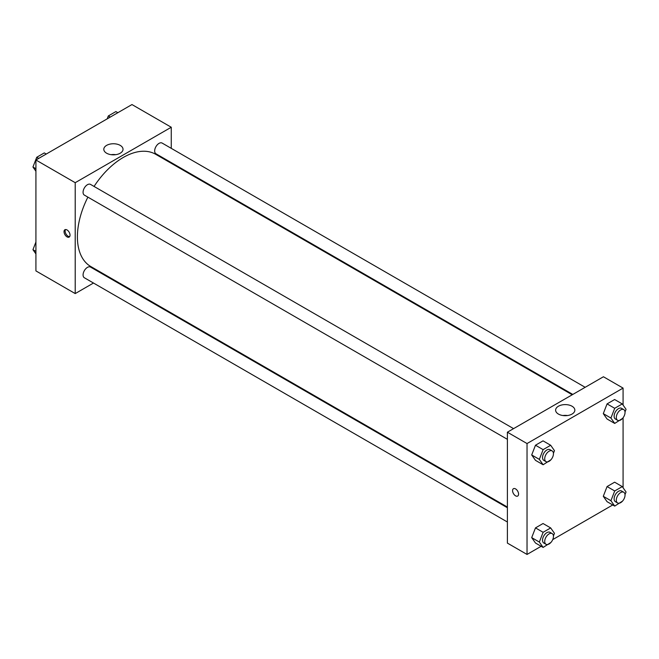 <?xml version="1.0" encoding="UTF-8"?>
<svg xmlns="http://www.w3.org/2000/svg" width="659" height="659" viewBox="0 0 659 659"><rect width="100%" height="100%" fill="white"/><g stroke="black" fill="none" stroke-linecap="round" stroke-linejoin="round"><path stroke-width="0.99" d="M93.487 283.032L75.217 293.584L35.924 270.907L35.924 160.005L131.965 104.559L171.258 127.245L171.258 148.341M171.258 162.6L171.258 163.284M106.618 145.375A9.613 5.552 180 0 1 117.088 144.173A9.613 5.552 180 0 1 123.027 149.296A9.613 5.552 180 0 1 113.414 154.84A9.613 5.552 180 0 1 103.801 149.296A9.613 5.552 180 0 1 106.618 145.375M75.217 293.584L75.217 182.691L35.924 160.005M75.217 182.691L171.258 127.245M115.745 154.676A9.613 5.552 0 0 0 111.083 154.676M67.029 236.878A4.242 2.447 60 0 1 64.261 233.138A4.242 2.447 60 0 1 64.911 229.736A4.242 2.447 60 0 1 69.154 232.19A4.242 2.447 60 0 1 69.154 237.092A4.242 2.447 60 0 1 67.029 236.878M65.529 229.546A4.242 2.447 -120 0 0 68.132 236.243A4.242 2.447 -120 0 0 69.632 236.647M106.428 275.561L105.835 275.907M513.567 428.638L90.522 184.396A6.17 3.567 120 0 0 84.352 187.963A6.17 3.567 120 0 0 84.352 195.097L507.389 439.331M507.389 507.743L90.522 267.068A6.17 3.567 120 0 0 85.769 268.724A6.17 3.567 120 0 0 83.075 274.935A6.17 3.567 120 0 0 84.352 277.76L507.389 522.002M585.159 387.303L162.122 143.069A6.17 3.567 120 0 0 157.361 144.725A6.17 3.567 120 0 0 154.667 150.936A6.17 3.567 120 0 0 155.944 153.761L572.811 394.436M87.886 197.132A64.821 37.423 120 0 0 77.4 236.878A64.821 37.423 120 0 0 90.827 266.549L507.389 507.051M572.21 394.774L155.648 154.272A64.821 37.423 120 0 0 94.056 186.439M541.154 546.286L527.035 554.441L507.389 543.098L507.389 432.205L603.43 376.759L623.076 388.093L623.076 405.079M552.728 539.606L612.746 504.959M531.698 454.965L535.479 460.344L531.698 454.965L535.479 445.22L531.698 454.965L539.334 459.381L543.115 449.636L550.677 445.27L554.458 450.649L553.428 453.301M543.041 440.855L535.479 445.22L543.041 440.855L550.677 445.27M603.29 413.63L607.071 419.009L603.29 413.63L607.071 403.893L603.29 413.63L610.926 418.045L614.707 408.3L622.269 403.934L626.05 409.313L625.02 411.974M614.633 399.527L607.071 403.893L614.633 399.527L622.269 403.934M603.29 496.301L607.071 501.68L603.29 496.301L607.071 486.556L603.29 496.301L610.926 500.708L614.707 490.971L622.269 486.606L626.05 491.985L625.02 494.637M614.633 482.19L607.071 486.556L614.633 482.19L622.269 486.606M527.035 554.441L527.035 443.548L623.076 388.093M623.076 417.765L623.076 487.742M531.698 537.637L535.479 543.016L531.698 537.637L535.479 527.892L531.698 537.637L539.334 542.044L543.115 532.299L550.677 527.933L554.458 533.312L553.428 535.973M543.041 523.526L535.479 527.892L543.041 523.526L550.677 527.933M558.437 414.074A9.613 5.552 180 0 1 555.619 410.153A9.613 5.552 180 0 1 565.233 404.601A9.613 5.552 180 0 1 574.846 410.153A9.613 5.552 180 0 1 568.906 415.277A9.613 5.552 180 0 1 558.437 414.074M527.035 443.548L507.389 432.205M518.575 494.11A4.242 2.447 60 0 1 517.694 496.054A4.242 2.447 60 0 1 513.452 493.599A4.242 2.447 60 0 1 513.452 488.698A4.242 2.447 60 0 1 516.722 489.835A4.242 2.447 60 0 1 518.575 494.11M567.564 415.532A9.613 5.552 0 0 0 562.901 415.532M513.452 488.698A4.242 2.447 -120 0 0 513.452 493.599A4.242 2.447 -120 0 0 517.694 496.054M550.908 459.793L543.115 464.76L539.334 459.381M552.168 450.929L549.985 449.669A6.17 3.567 120 0 0 545.224 451.316A6.17 3.567 120 0 0 542.53 457.535A6.17 3.567 120 0 0 543.807 460.361L545.99 461.621A6.17 3.567 120 0 0 552.168 458.054A6.17 3.567 120 0 0 552.168 450.929A6.17 3.567 120 0 0 547.407 452.576A6.17 3.567 120 0 0 544.713 458.796A6.17 3.567 120 0 0 545.99 461.621M543.115 464.76L535.479 460.344M543.115 449.636L535.479 445.22M622.5 418.457L614.707 423.424L610.926 418.045M623.76 409.593L621.577 408.333A6.17 3.567 120 0 0 616.816 409.989A6.17 3.567 120 0 0 614.122 416.2A6.17 3.567 120 0 0 615.399 419.025L617.582 420.285A6.17 3.567 120 0 0 623.76 416.719A6.17 3.567 120 0 0 623.76 409.593A6.17 3.567 120 0 0 618.999 411.249A6.17 3.567 120 0 0 616.305 417.46A6.17 3.567 120 0 0 617.582 420.285M614.707 423.424L607.071 419.009M614.707 408.3L607.071 403.893M550.908 542.464L543.115 547.423L539.334 542.044M552.168 533.592L549.985 532.332A6.17 3.567 120 0 0 545.224 533.988A6.17 3.567 120 0 0 542.53 540.199A6.17 3.567 120 0 0 543.807 543.024L545.99 544.285A6.17 3.567 120 0 0 552.168 540.726A6.17 3.567 120 0 0 552.168 533.592A6.17 3.567 120 0 0 547.407 535.248A6.17 3.567 120 0 0 544.713 541.459A6.17 3.567 120 0 0 545.99 544.285M543.115 547.423L535.479 543.016M543.115 532.299L535.479 527.892M622.5 501.128L614.707 506.087L610.926 500.708M623.76 492.257L621.577 491.004A6.17 3.567 120 0 0 616.816 492.652A6.17 3.567 120 0 0 614.122 498.871A6.17 3.567 120 0 0 615.399 501.697L617.582 502.957A6.17 3.567 120 0 0 623.76 499.39A6.17 3.567 120 0 0 623.76 492.257A6.17 3.567 120 0 0 618.999 493.912A6.17 3.567 120 0 0 616.305 500.123A6.17 3.567 120 0 0 617.582 502.957M614.707 506.087L607.071 501.68M614.707 490.971L607.071 486.556M35.924 171.258L32.95 167.015L36.731 157.279L44.293 152.913L46.254 154.041M35.924 168.737L32.95 167.015M38.692 158.407L36.731 157.279M107.186 118.867L108.323 115.943L115.885 111.577L117.846 112.714M110.284 117.071L108.323 115.943M35.924 253.921L32.95 249.687L35.924 242.01M35.924 251.408L32.95 249.687"/></g></svg>

